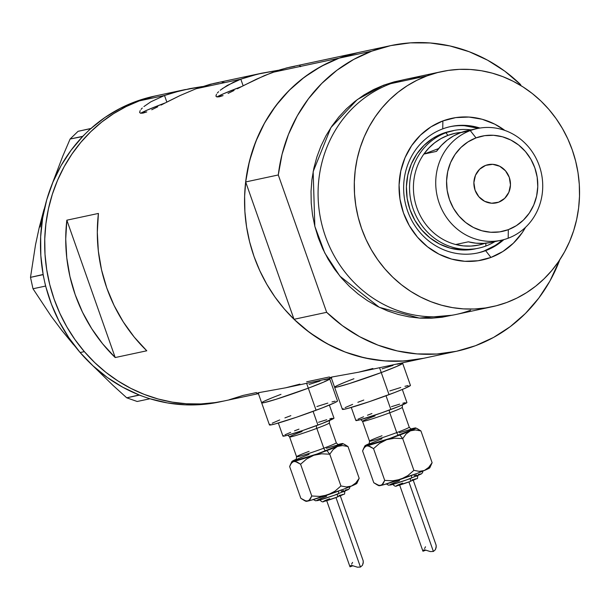 <?xml version="1.0" encoding="UTF-8"?>
<svg xmlns="http://www.w3.org/2000/svg" width="610" height="610" viewBox="0 0 610 610"><rect width="100%" height="100%" fill="white"/><g stroke="black" fill="none" stroke-linecap="round" stroke-linejoin="round"><path stroke-width="0.91" d="M306.616 383.324L308.317 388.166A36.074 1.761 -19.4 0 0 329.713 378.886A36.074 1.761 160.6 0 1 308.317 388.166L306.616 383.324M379.557 367.723L381.258 372.565A36.074 1.761 -19.4 0 0 402.653 363.285A36.074 1.761 160.6 0 1 381.258 372.565L379.557 367.723M258.8 393.351L256.749 393.381L259.059 392.596L285.655 387.808L299.906 384.117M258.335 393.397L256.749 393.381L259.059 392.596L285.655 387.808M331.741 377.75L329.69 377.781L332 376.995L358.596 372.207L372.847 368.516M331.276 377.796L329.69 377.781L332 376.995L358.596 372.207M165.34 102.876A45.094 2.204 -19.4 0 0 140.719 113.269L147.612 109.907L165.34 102.876M143.899 106.567L150.876 101.794L164.509 95.488L166.835 102.099L164.509 95.488L181.185 90.486L202.421 86.528M141.055 109.358L142.29 108.016L141.055 109.358M139.629 112.339L140.201 110.532L139.629 112.339L140.582 113.246L139.682 112.545M142.999 113.117L140.582 113.246L146.758 111.927L142.999 113.117M151.745 109.754L157.754 106.78L151.745 109.754M161.093 105.065L164.601 103.258L161.093 105.065M220.21 90.249L227.187 85.469L240.813 79.17L248.964 76.448L261.865 73.177L213.378 83.547L196.085 88.74L179.996 95.579L167.697 101.656M241.644 86.551A45.094 2.204 -19.4 0 0 217.023 96.952L223.923 93.589L241.644 86.551M222.17 88.717L233.462 82.228L240.813 79.17L243.146 85.781L240.813 79.17L196.085 88.74L240.813 79.17L257.496 74.161L278.724 70.203M217.358 93.033L218.601 91.698L217.358 93.033M215.94 96.022L216.504 94.215L215.94 96.022L216.885 96.921L215.993 96.227M219.303 96.792L216.885 96.921L223.062 95.61L219.303 96.792M228.056 93.429L234.065 90.463L228.056 93.429M237.404 88.747L240.912 86.933L237.404 88.747M390.918 45.575A156.328 145.965 -102.1 0 1 520.566 84.561L504.828 71.202L487.596 60.192L469.189 51.72L449.944 45.941L430.21 42.974L410.362 42.86L390.751 45.605L371.749 51.164A156.328 145.965 -102.1 0 1 390.918 45.575L358.291 52.551A156.328 145.965 77.9 0 0 339.122 58.148L371.749 51.164L353.701 59.437L336.933 70.257L321.767 83.44L308.469 98.736L297.284 115.862L288.431 134.513L282.056 154.33L278.29 174.963A156.328 145.965 -102.1 0 1 371.749 51.164L339.122 58.148L321.073 66.414L304.306 77.234L289.14 90.417L275.842 105.713L264.656 122.839L255.803 141.489L249.429 161.314L245.662 181.948L294.028 319.297L309.766 332.656L326.998 343.666L345.405 352.145L364.658 357.917L384.384 360.891L404.239 360.998L423.843 358.253L415.136 359.831L400.861 361.181L386.496 361.036L372.169 359.389L358.032 356.263L344.2 351.68L330.826 345.687L318.031 338.344L305.938 329.728L294.66 319.907L284.313 308.988L274.996 297.07L266.799 284.268L259.791 270.71L254.042 256.52L249.62 241.834L246.562 226.806L244.885 211.563L244.625 196.267L245.769 181.063L248.308 166.088L252.227 151.486L257.481 137.41L264.023 123.99L271.785 111.355L280.691 99.621L290.665 88.907L301.607 79.323L313.403 70.943L325.946 63.867L339.122 58.148A156.328 145.965 77.9 0 0 245.662 181.948L278.29 174.963L326.663 312.32L342.401 325.671L359.625 336.69L378.04 345.161L397.285 350.941L417.011 353.907L436.867 354.021L456.471 351.276L475.48 345.71L493.528 337.444L510.288 326.625L525.462 313.441L538.76 298.145L549.938 281.019L559.805 259.746A156.328 145.965 -102.1 0 1 456.31 351.307A156.328 145.965 -102.1 0 1 326.663 312.32L294.028 319.297A156.328 145.965 77.9 0 0 423.675 358.284A156.328 145.965 -102.1 0 1 250.817 246.326A156.328 145.965 -102.1 0 1 339.122 58.148L272.388 72.415L339.122 58.148A156.328 145.965 -102.1 0 1 358.291 52.551L289.681 67.222L279.906 69.83L264.42 75.609L244 85.339M261.865 73.177L278.419 70.249M75.693 347.12L61.778 330.361L51.209 316.277L32.993 288.759L45.59 286.06L51.461 304.26L59.193 321.493L68.8 337.665L80.139 352.527L84.348 351.627A156.328 145.965 -102.1 0 1 51.042 198.547A156.328 145.965 -102.1 0 1 158.417 95.297A156.328 145.965 77.9 0 0 139.248 100.894L164.509 95.488L139.248 100.894A156.328 145.965 77.9 0 0 50.943 289.071A156.328 145.965 77.9 0 0 223.801 401.037A156.328 145.965 -102.1 0 1 84.348 351.627L80.139 352.527A156.328 145.965 77.9 0 0 139.194 394.967A156.328 145.965 77.9 0 0 142.87 396.363L146.248 397.552A156.328 145.965 77.9 0 0 149.976 398.757A156.328 145.965 77.9 0 0 219.592 401.937L258.419 393.633M256.444 392.558L242.971 395.44M329.385 376.957L306.647 381.822M329.69 377.781L330.124 377.476M256.749 393.381L257.184 393.076M150.876 101.794L164.509 95.488L172.653 92.766L189.832 88.625L202.108 86.574M218.456 82.64L210.366 84.241L196.085 88.74L179.996 95.579L164.601 103.258M294.76 66.315L286.677 67.923L272.388 72.415L256.307 79.254L240.912 86.933M66.841 220.187L98.416 213.439A156.328 145.965 77.9 0 0 146.781 350.788L115.206 357.544A156.328 145.965 -102.1 0 1 66.841 220.187L98.416 213.439L97.303 232.257L98.347 251.137L101.527 269.818L106.796 288.012L114.078 305.45L123.266 321.889L134.215 337.078L146.781 350.788L115.206 357.544L66.841 220.187L115.206 357.544L102.64 343.827L91.691 328.637L82.502 312.206L75.221 294.76L69.952 276.566L66.772 257.893L65.727 239.006L66.841 220.187M358.123 52.59L339.122 58.148L352.793 53.848M223.969 400.999L215.261 402.577L200.987 403.934L186.622 403.782L172.294 402.135L158.15 399.009L144.326 394.426L130.952 388.44L118.157 381.097L106.064 372.474L94.786 362.653L84.439 351.734L75.121 339.816L66.917 327.013L59.917 313.456L54.168 299.266L49.745 284.58L46.688 269.551L45.01 254.317L44.751 239.013L45.895 223.809L48.434 208.833L52.353 194.239L57.607 180.163L64.149 166.736L71.911 154.101L80.817 142.374L90.791 131.661L101.725 122.069L113.529 113.689L126.072 106.613L139.248 100.894L152.919 96.594M300.547 66.696L301.012 66.208L299.723 65.964M224.701 82.525L222.147 82.289M331.07 377.209L342.378 409.341A36.074 1.761 -19.4 0 0 389.035 394.655L381.258 372.565L396.683 366.465L402.661 363.339L396.683 366.465L381.258 372.565A36.074 1.761 160.6 0 1 334.6 387.251A36.074 1.761 -19.4 0 0 381.258 372.565L349.37 383.568L337.025 387.06L334.6 387.19L335.332 386.572L334.6 387.19L335.172 387.358L337.025 387.06L349.37 383.568L381.258 372.565L389.035 394.655A36.074 1.761 -19.4 0 0 410.431 385.375L402.493 362.82M337.353 385.512L344.863 382.272L337.353 385.512M353.922 378.749L350.079 380.213L353.922 378.749A36.074 1.761 160.6 0 0 334.6 387.251M382.043 368.837L392.992 365.405L382.043 368.837M397.156 364.223L400.229 363.476L397.156 364.223M258.129 392.809L269.437 424.941A36.074 1.761 -19.4 0 0 316.094 410.255L308.317 388.166L323.75 382.066L329.72 378.94L323.75 382.066L308.317 388.166A36.074 1.761 160.6 0 1 261.659 402.852A36.074 1.761 -19.4 0 0 308.317 388.166L276.429 399.169L264.084 402.661L261.659 402.791L262.399 402.173L261.659 402.791L262.231 402.958L264.084 402.661L276.429 399.169L308.317 388.166L316.094 410.255A36.074 1.761 -19.4 0 0 337.498 400.976L329.552 378.421M264.412 401.113L271.923 397.872L264.412 401.113M280.981 394.35L277.138 395.814L280.981 394.35A36.074 1.761 160.6 0 0 261.659 402.852M309.102 384.437L320.052 381.006L309.102 384.437M324.215 379.824L327.288 379.077L324.215 379.824M154.246 96.189L136.48 101.268L120.216 108.344L104.935 117.494L90.859 128.573A156.328 145.965 77.9 0 0 87.97 131.226L90.859 128.573L78.072 131.31L91.416 128.359L78.072 131.31L90.669 128.611L85.4 133.72A156.328 145.965 77.9 0 0 82.647 136.533L85.4 133.72A156.328 145.965 77.9 0 0 82.647 136.533L70.974 150.411L61 165.737L52.879 182.283L46.726 199.821L42.631 218.075L40.657 236.787L40.832 255.674L43.15 274.469A156.328 145.965 77.9 0 0 43.943 278.526L43.15 274.469L30.5 277.359L35.51 244.831L39.231 227.553L45.315 205.074M156.312 95.762A156.328 145.965 77.9 0 0 154.208 96.197A156.328 145.965 77.9 0 0 90.859 128.573A156.328 145.965 77.9 0 0 87.97 131.226L82.701 136.335L70.104 139.027L62.769 156.183L51.72 185.12L62.769 156.183L70.104 139.027L82.647 136.533A156.328 145.965 77.9 0 0 43.15 274.469A156.328 145.965 77.9 0 0 43.943 278.526L44.743 282.209A156.328 145.965 77.9 0 0 45.719 286.22L44.743 282.209A156.328 145.965 77.9 0 0 45.719 286.22A156.328 145.965 77.9 0 0 80.139 352.527L93.048 365.878L107.337 377.506L122.793 387.251L139.194 394.967A156.328 145.965 77.9 0 0 142.87 396.363L139.194 394.967L126.735 397.812L112.919 385.299L92.461 365.337L112.919 385.299L126.735 397.812L139.332 395.12L146.248 397.552A156.328 145.965 77.9 0 0 149.976 398.757L167.392 402.92L185.097 404.826L202.825 404.445L220.317 401.776M137.189 401.487L149.785 398.795L137.189 401.487L126.735 397.812L137.189 401.487M70.104 139.027L78.072 131.31L70.104 139.027M73.513 344.642L61.778 330.361L51.209 316.277L32.993 288.759L30.5 277.359L35.51 244.831L39.231 227.553L43.95 209.55L40.123 227.004M153.049 96.563L139.37 100.848L126.194 106.552L113.643 113.62L101.832 121.985L90.89 131.562L80.901 142.267L71.988 153.987L64.21 166.621L57.66 180.034L52.391 194.102L48.465 208.696L45.91 223.672L44.751 238.876L45.003 254.172L46.665 269.414L49.715 284.451L54.122 299.129L59.856 313.327L66.848 326.891L75.045 339.701L84.348 351.627L94.687 362.561L105.957 372.39L118.043 381.021L130.83 388.372L144.204 394.38L158.02 398.97L172.165 402.112L186.485 403.774L200.858 403.934L215.132 402.6L223.962 400.999M229.169 399.771L242.849 395.486M30.5 277.359L43.096 274.668L45.59 286.06L32.993 288.759L30.5 277.359M442.73 128.87A64.637 60.352 77.9 0 0 407.556 210.892A64.637 60.352 77.9 0 0 485.621 250.657L490.951 257.435A72.453 67.649 -102.1 0 1 403.446 212.859A72.453 67.649 -102.1 0 1 442.875 120.925L442.73 128.87A64.637 60.352 -102.1 0 1 450.66 126.56A64.637 60.352 -102.1 0 1 480.001 128.047A64.637 60.352 77.9 0 0 442.73 128.87L442.875 120.925L455.723 117.616L468.991 117.059L482.19 119.27L494.794 124.173L504.821 130.41A72.453 67.649 -102.1 0 0 442.875 120.925L430.957 126.857L420.42 135.184L411.666 145.584L405.04 157.662L400.793 170.952L399.077 184.937L399.977 199.089L403.446 212.859L409.356 225.723L417.476 237.176L427.496 246.791L439.032 254.187L451.636 259.09L464.835 261.301L478.11 260.744L490.951 257.435L485.621 250.657A64.637 60.352 -102.1 0 1 477.699 252.967A64.637 60.352 -102.1 0 1 406.222 206.676A64.637 60.352 -102.1 0 1 442.73 128.87M475.06 248.918L475.281 248.872A60.123 56.143 -102.1 0 1 408.791 205.814A60.123 56.143 -102.1 0 1 442.753 133.438L453.413 130.692M476.959 253.119A64.637 60.352 77.9 0 0 484.149 250.969L485.621 250.657L484.149 250.969A64.637 60.352 77.9 0 0 502.289 240.012M441.762 71.591A120.246 112.278 -102.1 0 1 574.734 157.708A120.246 112.278 -102.1 0 1 506.811 302.469A120.246 112.278 -102.1 0 1 492.064 306.769A120.246 112.278 -102.1 0 1 359.092 220.645A120.246 112.278 -102.1 0 1 427.023 75.892L390.819 83.631L427.023 75.892A120.246 112.278 -102.1 0 1 441.762 71.591L405.566 79.331A120.246 112.278 77.9 0 0 390.819 83.631A120.246 112.278 -102.1 0 1 420.778 77.226M452.3 315.21L419.352 318.092L379.306 307.318L339.938 276.185L324.764 252.952L314.836 226.318L313.159 171.624L330.94 127.536L357.246 99.605L383.72 85.156L394.235 81.847L402.028 80.154L383.72 85.156L373.587 89.548L363.934 95L354.86 101.443L346.442 108.816L338.771 117.059L331.916 126.087L325.946 135.801L320.921 146.125L316.88 156.953L313.86 168.185L311.908 179.706L311.024 191.403L311.23 203.168L312.518 214.888L314.874 226.455L318.275 237.748L322.69 248.659L328.081 259.09L334.394 268.941L341.562 278.107L349.522 286.509L358.192 294.058L367.494 300.692L377.338 306.342L387.625 310.947L398.261 314.47L409.142 316.88L420.16 318.145L431.209 318.26L442.189 317.223L452.994 315.034M520.94 85.614L520.566 84.561L520.94 85.614M326.663 312.32L294.028 319.297L245.662 181.948L278.29 174.963L326.663 312.32M470.607 310.208A120.246 112.278 -102.1 0 1 325.374 236.23A120.246 112.278 -102.1 0 1 390.819 83.631A120.246 112.278 77.9 0 0 322.896 228.392A120.246 112.278 77.9 0 0 455.861 314.508L492.064 306.769M427.023 75.892L416.889 80.291L407.236 85.735L398.162 92.179L389.744 99.56L382.073 107.795L375.219 116.823L369.248 126.544L364.216 136.869L360.174 147.696L357.163 158.92L355.211 170.442L354.326 182.138L354.532 193.911L355.821 205.631L358.177 217.19L361.577 228.483L365.992 239.402L371.383 249.833L377.697 259.677L384.864 268.85L392.817 277.245L401.494 284.801L410.797 291.435L420.641 297.078L430.927 301.691L441.564 305.213L452.445 307.615L463.463 308.889L474.511 308.995L485.491 307.958L496.288 305.77L506.811 302.469L516.944 298.069L526.59 292.625L535.671 286.181L544.082 278.8L551.753 270.558L558.607 261.537L564.578 251.816L569.61 241.491L573.652 230.664L576.663 219.44L578.623 207.918L579.5 196.222L579.294 184.449L578.013 172.729L575.657 161.17L572.249 149.869L567.834 138.958L562.443 128.527L556.137 118.683L548.97 109.51L541.009 101.107L532.332 93.559L523.029 86.925L513.185 81.282L502.899 76.669L492.262 73.147L481.389 70.737L470.363 69.471L459.315 69.357L448.335 70.402L437.538 72.582L427.023 75.892M525.545 227.301L522.16 232.776L513.407 243.177L502.869 251.503L490.951 257.435A72.453 67.649 -102.1 0 0 525.545 227.301M384.201 86.368A6.016 2.135 69.5 0 1 383.72 85.156M464.561 125.736L478.4 128.329A64.637 60.352 77.9 0 0 449.921 126.72M503.86 239.608A64.637 60.352 -102.1 0 1 485.621 250.657A64.637 60.352 77.9 0 0 503.86 239.608M484.149 250.969L494.779 245.677M475.51 248.827L460.977 249.932L450.028 248.095L439.566 244.03L429.997 237.892L421.678 229.917L414.937 220.408L410.034 209.733L407.152 198.303L406.412 186.561L407.831 174.948L411.353 163.922L416.859 153.903L424.118 145.272L432.864 138.356L442.753 133.438A60.123 56.143 -102.1 0 1 450.127 131.287M470.279 130.593L476.013 137.898A48.701 45.475 -102.1 0 1 534.833 167.857A48.701 45.475 -102.1 0 1 508.328 229.657L508.176 238.22A57.119 53.329 77.9 0 0 539.263 165.737A57.119 53.329 77.9 0 0 470.279 130.593A57.119 53.329 -102.1 0 1 477.279 128.55A57.119 53.329 -102.1 0 1 540.445 169.458A57.119 53.329 -102.1 0 1 508.176 238.22A57.119 53.329 -102.1 0 1 501.176 240.264A57.119 53.329 -102.1 0 1 438.011 199.356A57.119 53.329 -102.1 0 1 470.279 130.593L460.596 132.667L470.279 130.593A57.119 53.329 77.9 0 0 439.192 203.077A57.119 53.329 77.9 0 0 508.176 238.22L508.328 229.657L516.342 225.669L523.426 220.073L529.312 213.081L533.765 204.96L536.625 196.031L537.768 186.629L537.166 177.113L534.833 167.857L530.868 159.21L525.408 151.509L518.668 145.05L510.913 140.079L502.442 136.785L493.574 135.298L484.653 135.672L476.013 137.898L468.007 141.886L460.924 147.483L455.037 154.475L450.584 162.588L447.725 171.524L446.581 180.926L447.183 190.442L449.517 199.699L453.482 208.338L458.941 216.039L465.682 222.505L473.436 227.477L481.908 230.771L490.775 232.257L499.697 231.884L508.328 229.657A48.701 45.475 -102.1 0 1 449.517 199.699A48.701 45.475 -102.1 0 1 476.013 137.898L470.279 130.593M498.66 202.185A19.543 18.247 -102.1 0 1 496.258 202.886A19.543 18.247 -102.1 0 1 474.656 188.894A19.543 18.247 -102.1 0 1 485.69 165.371L492.735 164.326L499.697 166.24L505.507 170.83L509.289 177.388L510.471 184.922L508.862 192.28L504.714 198.341L498.66 202.185L491.614 203.229L484.653 201.308L478.842 196.725L475.06 190.167L473.878 182.634L475.487 175.276L479.635 169.214L485.69 165.371A19.543 18.247 -102.1 0 1 488.091 164.669A19.543 18.247 -102.1 0 1 509.693 178.661A19.543 18.247 -102.1 0 1 498.66 202.185L493.787 203.229L498.66 202.185M477.279 128.55L467.595 130.624A57.119 53.329 77.9 0 0 460.596 132.667A57.119 53.329 77.9 0 0 436.493 151.379L423.866 154.086L438.62 148.573L423.866 154.086A57.119 53.329 -102.1 0 1 447.961 135.367A57.119 53.329 -102.1 0 1 461.373 132.385L455.304 133.254L447.961 135.367L441.015 138.584L434.594 142.839L428.845 148.039L423.866 154.086A57.119 53.329 77.9 0 0 455.716 244.518L463.295 245.876L470.95 246.074L478.53 245.106L485.087 243.276A57.119 53.329 -102.1 0 1 455.716 244.518A57.119 53.329 -102.1 0 1 423.866 154.086L436.493 151.379L441.472 145.34L447.229 140.132L453.649 135.885L460.596 132.667L467.931 130.555M445.918 132.759L447.961 135.367L445.918 132.759A60.123 56.143 -102.1 0 1 453.283 130.609A60.123 56.143 -102.1 0 1 471.057 129.884A60.123 56.143 77.9 0 0 445.918 132.759L442.753 133.438L445.918 132.759A60.123 56.143 77.9 0 0 413.191 209.055A60.123 56.143 77.9 0 0 485.812 246.051A60.123 56.143 77.9 0 0 494.946 241.59A60.123 56.143 -102.1 0 1 485.812 246.051A60.123 56.143 -102.1 0 1 478.438 248.201A60.123 56.143 -102.1 0 1 411.948 205.135A60.123 56.143 -102.1 0 1 445.918 132.759M485.857 243.207L485.812 246.051L485.857 243.207M491.157 242.406L483.585 243.375L475.93 243.177L468.343 241.819L455.716 244.518L468.343 241.819A57.119 53.329 77.9 0 0 491.492 242.33L501.176 240.264M309.064 451.347A21.045 1.029 -19.4 0 0 296.666 456.814A21.045 1.029 -19.4 0 0 323.803 448.197A3.004 1.067 -110.5 0 0 325.854 450.805A24.049 1.174 160.6 0 1 301.843 458.987A24.049 1.174 160.6 0 1 295.919 459.765M295.743 459.917C295.98 460.573 296.262 459.528 296.582 456.768A21.045 1.029 -19.4 0 0 323.803 448.197L316.819 428.372L323.803 448.197A21.045 1.029 -19.4 0 0 336.285 442.784L329.301 422.959A21.045 1.029 160.6 0 1 316.819 428.372A3.004 1.067 69.5 0 1 316.56 425.597A3.004 1.067 -110.5 0 0 316.819 428.372A21.045 1.029 160.6 0 1 289.681 436.989M338.352 491.157A3.004 1.067 69.5 0 1 338.237 493.833A3.004 1.067 69.5 0 1 338.176 493.848L335.241 494.931M337.177 494.23A3.004 1.067 69.5 0 1 337.132 497.12A3.004 1.067 69.5 0 1 337.071 497.135L335.203 497.821M350.087 566.24L351.856 565.462L357.429 567.178L360.449 567.056L335.973 497.546L360.449 567.056L362.447 565.302L363.324 561.985M352.961 565.729L350.079 566.812L350.239 565.973L351.856 565.462L357.429 567.178L360.449 567.056L362.447 565.302L363.217 563.03L363.156 560.933M356.126 483.227L356.659 483.585L354.852 484.569L343.88 489.098L310.955 500.276L306.167 501.123L300.837 498.324L289.651 466.566L291.305 463.15L293.73 461.45L295.255 461.434L300.585 464.225L306.639 458.972L313.784 455.274L321.661 453.802L329.758 454.214L326.907 450.584A27.053 1.319 160.6 0 1 313.784 455.274A27.053 1.319 160.6 0 1 293.73 461.45L296.94 461.953L300.585 464.225L306.639 458.972L313.784 455.274L321.661 453.802L329.758 454.214L333.167 449.524L337.483 446.428A27.053 1.319 160.6 0 1 326.907 450.584L329.758 454.214L333.167 449.524L337.483 446.428L320.448 452.94L301.645 459.254L292.083 461.671L296.346 459.223A27.053 1.319 160.6 0 0 291.923 461.518L290.413 464.66L292.404 462.045L293.73 461.45A27.053 1.319 160.6 0 1 291.923 461.518M278.335 423.043L282.933 436.104A27.053 1.319 -19.4 0 0 317.924 425.094L313.098 411.369L317.924 425.094A27.053 1.319 -19.4 0 0 333.975 418.132L329.377 405.07M337.871 444.591L342.774 443.539L337.483 446.428L342.553 445.559L347.99 446.535L342.896 443.569A27.053 1.319 160.6 0 1 337.483 446.428L342.553 445.559L347.99 446.535L359.176 478.301L355.767 482.99L351.452 486.078A27.053 1.319 -19.4 0 0 356.903 483.341L359.176 478.301L355.767 482.99L351.452 486.078L346.381 486.955L340.944 485.972L334.89 491.225L327.745 494.923A27.053 1.319 -19.4 0 0 351.452 486.078L346.381 486.955L340.944 485.972L334.89 491.225L331.474 493.315L323.872 495.938L319.869 496.403L311.771 495.991L309.018 500.513L305.869 501.207M309.072 454.389A3.004 1.067 69.5 0 1 309.011 454.404L298.725 458.468L295.232 460.146L294.744 460.558L295.126 460.672L317.147 453.954L339.625 445.071L340.113 444.652L338.497 444.743L326.373 448.32M337.498 401.029L334.745 402.707L322.019 408.006L296.414 417.263L274.935 423.996L270.009 425.048L269.437 424.888L270.177 424.263M272.19 423.203L279.708 419.962M284.916 417.903L290.84 415.654M316.88 406.527L327.829 403.096M332 401.921L335.065 401.166M333.975 418.17L322.37 423.409L303.162 430.347L287.058 435.395L283.36 436.188L282.933 436.066L283.482 435.593M285 434.8L290.635 432.376M294.538 430.828L298.984 429.143M318.512 422.295L326.724 419.718M329.85 418.841L332.153 418.277M329.217 422.905A21.045 1.029 160.6 0 1 316.819 428.372A21.045 1.029 160.6 0 1 289.605 436.943A21.045 1.029 160.6 0 1 302.087 431.522M304.481 500.596L305.923 501.298A27.053 1.319 -19.4 0 0 307.692 501.1L304.481 500.596L300.837 498.324L289.651 466.566L290.413 464.66M342.66 443.745L341.135 443.76A27.053 1.319 160.6 0 1 342.896 443.569M338.009 444.553A27.053 1.319 160.6 0 1 341.135 443.76L339.808 444.354M339.007 495.503L340.494 495.046M341.707 494.702L343.148 494.397M343.316 494.443L340.319 495.877M333.266 498.507L326.281 500.795M325.069 501.138L323.628 501.45M323.46 501.397L326.457 499.964M327.974 499.369L329.705 498.713A10.522 0.511 -19.4 0 0 324.169 501.359A10.522 0.511 -19.4 0 0 337.071 497.135A3.004 1.067 -110.5 0 0 337.132 497.12A3.004 1.067 -110.5 0 0 337.406 495.053M341.219 491.286L343.56 490.57M345.466 490.028L347.723 489.548M347.99 489.624L343.285 491.881M332.198 496.014L321.226 499.605M319.312 500.147L317.055 500.635M316.796 500.558L321.5 498.301M323.887 497.356L326.602 496.326A16.531 0.808 -19.4 0 0 317.909 500.497A16.531 0.808 -19.4 0 0 338.176 493.848A3.004 1.067 -110.5 0 0 338.237 493.833A3.004 1.067 -110.5 0 0 338.596 492.278M307.692 501.1A27.053 1.319 -19.4 0 0 327.745 494.923L319.869 496.403L311.771 495.991L310.116 499.399L307.692 501.1M300.585 464.225L311.771 495.991L300.585 464.225M329.758 454.214L340.944 485.972L329.758 454.214M357.521 481.709L359.176 478.301L347.99 446.535L344.33 444.263M296.292 459.315L295.118 460.062M338.68 444.705A24.049 1.174 160.6 0 1 325.854 450.805A3.004 1.067 69.5 0 1 323.803 448.197A21.045 1.029 -19.4 0 0 336.202 442.73M352.572 562.382L351.627 564.151M350.239 565.973L350.834 565.531M382.005 435.753A21.045 1.029 -19.4 0 0 369.607 441.221A21.045 1.029 -19.4 0 0 396.744 432.597A3.004 1.067 -110.5 0 0 398.787 435.204A24.049 1.174 160.6 0 1 374.784 443.386A24.049 1.174 160.6 0 1 368.859 444.164M368.684 444.316C368.92 444.98 369.202 443.928 369.523 441.167A21.045 1.029 -19.4 0 0 396.744 432.597L389.76 412.772L396.744 432.597A21.045 1.029 -19.4 0 0 409.226 427.183L402.242 407.358A21.045 1.029 160.6 0 1 389.76 412.772A3.004 1.067 69.5 0 1 389.493 410.004A3.004 1.067 -110.5 0 0 389.76 412.772A21.045 1.029 160.6 0 1 362.622 421.396M411.292 475.564A3.004 1.067 69.5 0 1 411.178 478.232A3.004 1.067 69.5 0 1 411.117 478.255L408.182 479.33M410.118 478.629A3.004 1.067 69.5 0 1 410.072 481.519A3.004 1.067 69.5 0 1 410.012 481.534L408.143 482.22M423.027 550.639L424.796 549.862L430.363 551.577L433.39 551.455L408.913 481.946L433.39 551.455L435.387 549.701L436.257 546.385M425.902 550.136L423.012 551.211L423.18 550.38L424.796 549.862L430.363 551.577L433.39 551.455L435.387 549.701L436.158 547.429L436.097 545.332M429.066 467.626L429.859 467.71L427.793 468.968L416.821 473.497L383.896 484.675L379.107 485.522L373.777 482.731L362.592 450.965L364.246 447.557L366.671 445.849L368.196 445.834L373.526 448.625L379.58 443.371L386.725 439.673L394.601 438.201L402.699 438.613L399.847 434.983A27.053 1.319 160.6 0 1 386.725 439.673A27.053 1.319 160.6 0 1 366.671 445.849L369.881 446.352L373.526 448.625L379.58 443.371L386.725 439.673L394.601 438.201L402.699 438.613L406.108 433.923L410.423 430.828A27.053 1.319 160.6 0 1 399.847 434.983L402.699 438.613L406.108 433.923L410.423 430.828L393.389 437.339L374.578 443.653L365.024 446.078L369.286 443.622A27.053 1.319 160.6 0 0 364.856 445.925L363.354 449.059L365.344 446.444L366.671 445.849A27.053 1.319 160.6 0 1 364.856 445.925M351.276 407.442L355.874 420.503A27.053 1.319 -19.4 0 0 390.865 409.493L386.031 395.768L390.865 409.493A27.053 1.319 -19.4 0 0 406.916 402.531L402.318 389.47M410.812 428.99L415.715 427.938L410.423 430.828L415.494 429.958L420.93 430.934L415.837 427.968A27.053 1.319 160.6 0 1 410.423 430.828L415.494 429.958L420.93 430.934L432.116 462.7L428.708 467.39L424.385 470.478A27.053 1.319 -19.4 0 0 429.844 467.74L432.116 462.7L428.708 467.39L424.385 470.478L419.322 471.355L413.885 470.371L407.831 475.625L400.686 479.323A27.053 1.319 -19.4 0 0 424.385 470.478L419.322 471.355L413.885 470.371L407.831 475.625L404.415 477.714L396.813 480.337L392.809 480.802L384.712 480.39L381.959 484.912L378.81 485.606M382.012 438.788A3.004 1.067 69.5 0 1 381.952 438.811L369.523 443.836L368.066 445.071L390.087 438.354L412.566 429.47L413.054 429.051L411.437 429.143L399.314 432.719M410.438 385.428L404.468 388.562L394.96 392.405L369.355 401.662L347.875 408.395L342.95 409.447L342.378 409.287L343.117 408.662M345.13 407.602L352.649 404.361M357.856 402.303L363.781 400.061M389.82 390.926L400.77 387.495M404.941 386.321L408.006 385.566M406.916 402.57L399.214 406.26L381.075 413.031L359.999 419.794L356.301 420.587L355.874 420.465L356.423 420M357.94 419.207L363.575 416.775M367.479 415.227L371.925 413.542M391.452 406.695L399.664 404.125M402.791 403.24L405.093 402.676M402.158 407.305A21.045 1.029 160.6 0 1 389.76 412.772A21.045 1.029 160.6 0 1 362.546 421.342A21.045 1.029 160.6 0 1 375.028 415.928M377.422 485.003L378.863 485.697A27.053 1.319 -19.4 0 0 380.632 485.499L377.422 485.003L373.777 482.731L362.592 450.965L363.354 449.059M415.593 428.144L414.068 428.167A27.053 1.319 160.6 0 1 415.837 427.968M410.942 428.952A27.053 1.319 160.6 0 1 414.068 428.167L412.749 428.754M411.948 479.902L413.435 479.445M414.647 479.102L416.089 478.797M416.256 478.842L413.26 480.276M406.207 482.906L399.222 485.202M398.01 485.545L396.569 485.85M396.401 485.804L399.397 484.363M400.915 483.768L402.646 483.112A10.522 0.511 -19.4 0 0 397.11 485.758A10.522 0.511 -19.4 0 0 410.012 481.534A3.004 1.067 -110.5 0 0 410.072 481.519A3.004 1.067 -110.5 0 0 410.347 479.452M414.159 475.686L416.5 474.969M418.407 474.428L420.664 473.947M420.93 474.023L416.226 476.28M405.139 480.413L394.167 484.012M392.253 484.546L389.996 485.034M389.737 484.958L394.441 482.701M396.828 481.755L399.542 480.726A16.531 0.808 -19.4 0 0 390.85 484.897A16.531 0.808 -19.4 0 0 411.117 478.255A3.004 1.067 -110.5 0 0 411.178 478.232A3.004 1.067 -110.5 0 0 411.536 476.684M380.632 485.499A27.053 1.319 -19.4 0 0 400.686 479.323L392.809 480.802L384.712 480.39L383.057 483.799L380.632 485.499M373.526 448.625L384.712 480.39L373.526 448.625M402.699 438.613L413.885 470.371L402.699 438.613M430.462 466.109L432.116 462.7L420.93 430.934L417.27 428.662M369.233 443.714L368.059 444.461M411.62 429.104A24.049 1.174 160.6 0 1 398.787 435.204A3.004 1.067 69.5 0 1 396.744 432.597A21.045 1.029 -19.4 0 0 409.142 427.13M425.513 546.781L424.568 548.55M423.18 550.38L423.782 549.93M185.554 89.495L154.208 96.197M358.1 372.313L456.31 351.307M331.36 378.032L285.16 387.914M449.898 131.333L453.283 130.609M287.882 435.174L289.605 436.943L296.582 456.768M349.995 486.681L349.568 488.343L348.302 489.594L334.105 495.343L318.512 500.375L315.538 500.779L313.403 499.567M345.153 490.592C343.239 496.349 348.043 491.912 337.124 497.12L323.948 501.435C322.827 502.381 321.386 501.763 319.632 499.582M340.197 495.526L363.263 561.025M326.586 500.322L349.98 566.766M329.301 422.959L329.537 420.503M336.285 442.784C337.909 444.621 338.786 445.262 338.908 444.713L338.908 444.713M360.823 419.573L362.546 421.342L369.523 441.167M422.936 471.08L422.509 472.742L421.243 473.993L407.045 479.742L391.452 484.775L388.478 485.179L386.344 483.966M418.094 474.999C416.18 480.749 420.984 476.311 410.065 481.519L396.889 485.834C395.768 486.78 394.327 486.162 392.573 483.982M413.138 479.925L436.203 545.424M399.527 484.721L422.921 551.165M402.242 407.358L402.478 404.903M409.226 427.183C410.85 429.021 411.727 429.661 411.849 429.112L411.849 429.112"/></g></svg>
